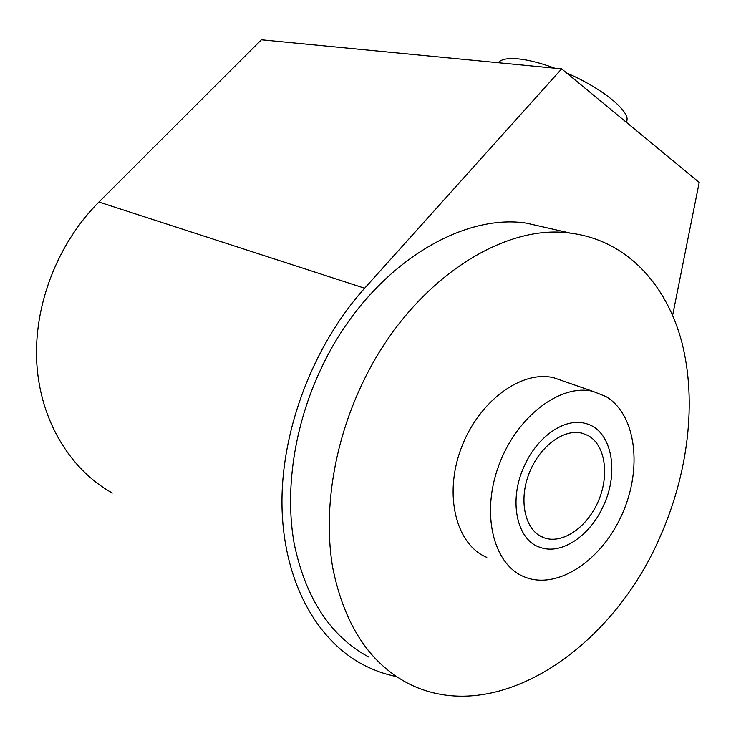 <?xml version="1.0" encoding="UTF-8"?>
<svg xmlns="http://www.w3.org/2000/svg" width="736" height="736" viewBox="0 0 736 736"><rect width="100%" height="100%" fill="white"/><g stroke="black" fill="none" stroke-linecap="round" stroke-linejoin="round"><path stroke-width="1.1" d="M606.013 396.575L592.958 391.377C560.639 383.447 516.957 416.153 499.017 464.821C480.709 513.369 493.24 564.31 523.949 576.711L525.486 577.337C558.532 589.922 602.352 559.562 622.279 513.866C642.611 468.335 636.217 414.598 606.013 396.575M486.818 557.382C456.246 544.934 443.44 495.264 461.168 448.288C478.538 401.194 521.557 369.794 553.757 377.761L563.224 381.046M672.64 315.302L699.2 182.427L561.642 68.862L261.4 39.781L98.909 202.032C57.436 243.441 33.35 305.964 36.8 363.538C40.406 421.148 70.417 469.743 112.314 493.056M561.642 68.862L364.651 288.236C313.462 345.138 281.069 429.879 281.98 504.914C283.038 580.023 315.845 639.556 362.636 664.442C373.419 670.165 384.716 674.222 396.52 676.605M551.025 228.721L526.203 223.082C456.927 212.658 365.958 271.713 320.96 368.902C294.096 425.84 284.574 490.719 294.28 544.18C305.882 598.883 330.712 636.493 368.754 657.009M361.275 385.784C333.472 445.078 323.26 512.431 332.7 567.603C344.089 624.008 368.966 662.483 407.358 683.008C495.199 728.907 611.947 649.097 659.98 537.032C688.215 473.542 697.01 401.819 681.959 342.718C666.568 284.059 626.299 240.175 570.575 233.165C500.784 222.769 407.882 284.556 361.275 385.784M588.22 435.638L582.305 433.265C564.08 428.269 539.525 446.292 529.138 473.303C518.549 500.232 524.805 529.34 542.046 536.986L544.336 537.906C562.782 544.382 587.383 527.096 598.386 501.023C609.61 475.051 605.296 445.068 588.22 435.638M498.281 62.726C501.023 59.257 507.5 57.951 517.684 58.806C528.108 59.809 540.463 62.937 554.751 68.2M566.628 72.984C599.04 86.866 626.134 107.787 627.118 118.763L626.704 122.581M524.538 465.474C508.144 499.772 516.488 540.15 540.058 547.345C561.375 555.413 590.346 535.642 603.483 505.623C619.878 471.077 611.303 429.162 585.046 423.366C564.981 417.717 537.611 436.172 524.538 465.474M98.909 202.032L364.651 288.236M592.958 391.377L553.757 377.761M526.203 223.082L570.575 233.165M539.194 535.44L544.336 537.906M625.72 121.771L627.118 118.763"/></g></svg>
